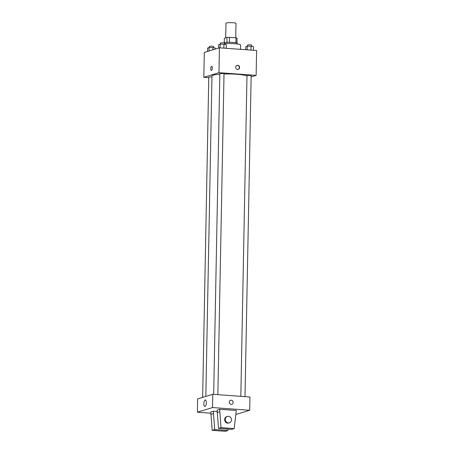 <?xml version="1.0" encoding="UTF-8"?>
<svg xmlns="http://www.w3.org/2000/svg" width="454" height="454" viewBox="0 0 454 454"><rect width="100%" height="100%" fill="white"/><g stroke="black" fill="none" stroke-linecap="round" stroke-linejoin="round"><path stroke-width="0.68" d="M235.734 37.813L236.012 23.404A5.017 0.664 -178.9 0 0 232.885 22.723A5.017 0.664 -178.9 0 0 225.978 23.211L225.695 37.852M224.259 42.801L224.344 38.267L227 37.449A6.475 0.857 -178.9 0 1 229.497 37.359L236.018 37.835A6.475 0.857 -178.9 0 1 237.067 38.187L236.977 43.045M226.904 42.392L227 37.449M235.921 42.761L236.018 37.835M229.401 42.301L229.497 37.359M224.128 42.858A6.691 0.885 1.1 0 1 224.418 42.75A6.691 0.885 1.1 0 1 231.909 42.353A6.691 0.885 1.1 0 1 237.306 43.329L237.289 43.993M240.535 49.35L240.614 45.048A10.039 1.328 -178.9 0 0 234.366 43.697A10.039 1.328 -178.9 0 0 224.599 43.675M208.778 77.685L203.818 77.322L204.3 52.454L219.43 47.812L256.612 50.519L256.135 75.387L251.136 76.919M203.818 77.322L218.953 72.68L219.43 47.812M212.302 68.128A2.088 0.777 94.2 0 1 211.36 70.455A2.088 0.777 94.2 0 1 210.741 68.316A2.088 0.777 94.2 0 1 211.666 66.284A2.088 0.777 94.2 0 1 212.302 68.128M246.976 75.892A18.001 2.384 -178.9 0 0 236.761 74.274A18.001 2.384 -178.9 0 0 224.015 73.991M219.827 74.195A18.001 2.384 -178.9 0 0 211.978 76.011L205.827 396.427M218.953 72.68L256.135 75.387M211.961 76.845L208.789 77.021L202.637 397.403M217.858 394.668L224.021 73.713L222.715 73.429L219.838 73.633L213.681 394.361M240.824 396.336L246.982 75.608L249.076 75.37L251.158 75.687L245.001 396.643M237.629 69.473A2.088 1.924 -107 0 1 237.056 65.404A2.088 1.924 -107 0 1 239.508 66.84A2.088 1.924 -107 0 1 237.629 69.473M236.903 65.461A2.088 1.924 -107 0 1 238.123 69.445M211.365 70.455A2.088 0.777 94.2 0 1 210.741 68.316A2.088 0.777 94.2 0 1 211.666 66.284M210.781 413.174L197.388 412.198L197.643 398.935L212.778 394.293L249.955 397L249.7 410.263L236.046 414.451M206.326 402.868A3.292 1.22 94.2 0 1 204.845 406.529A3.292 1.22 94.2 0 1 203.863 403.158A3.292 1.22 94.2 0 1 205.322 399.968A3.292 1.22 94.2 0 1 206.326 402.868M197.388 412.198L212.523 407.556L212.778 394.293M229.304 402.142A2.088 1.924 -107 0 1 233.078 401.716A2.088 1.924 -107 0 1 231.852 404.281A2.088 1.924 -107 0 1 229.304 402.142M212.523 407.556L249.7 410.263M231.852 404.281A2.088 1.924 73 0 0 233.078 401.716A2.088 1.924 73 0 0 230.626 400.28M234.196 428.593L231.671 429.365L218.505 428.406L217.114 410.047L219.634 409.27L236.284 410.484L234.196 428.593L221.024 427.634L219.634 409.27M213.329 411.205L214.719 429.569L227.885 430.528L225.366 431.3L212.2 430.341L210.804 411.977L213.329 411.205L217.086 411.477M227.885 430.528L228.073 429.104M229.383 422.833L228.748 423.026A3.348 3.076 -107 0 1 224.673 419.598A3.348 3.076 -107 0 1 226.79 416.624L227.42 416.431A3.348 3.076 -107 0 1 231.341 418.73A3.348 3.076 -107 0 1 229.383 422.833A3.348 3.076 -107 0 1 225.303 419.405A3.348 3.076 -107 0 1 227.42 416.431M210.758 414.468L213.278 413.69M212.2 430.341L214.719 429.569M218.505 428.406L221.024 427.634M217.063 412.533L219.588 411.761M245.745 49.73L245.801 46.637L247.26 46.189L251.085 46.189L253.451 46.637L253.383 50.286M247.186 49.832L247.26 46.189M251.011 50.11L251.085 46.189M251.726 46.314L251.749 45.02L250.449 44.736L247.566 44.94L247.543 46.189M240.682 49.361L240.552 48.3M218.595 48.073L218.663 44.657L220.116 44.214L223.941 44.214L226.313 44.662L226.245 48.311M220.048 47.857L220.116 44.214M223.867 48.135L223.941 44.214M224.582 44.339L224.611 43.045L223.306 42.761L220.428 42.965L220.406 44.214M207.546 51.455L207.614 48.045L209.067 47.602L212.898 47.602L215.264 48.05L215.247 49.1M209.005 51.013L209.067 47.602M212.852 49.832L212.898 47.602M213.539 47.721L213.562 46.433L212.256 46.149L209.379 46.353L209.356 47.602"/></g></svg>
